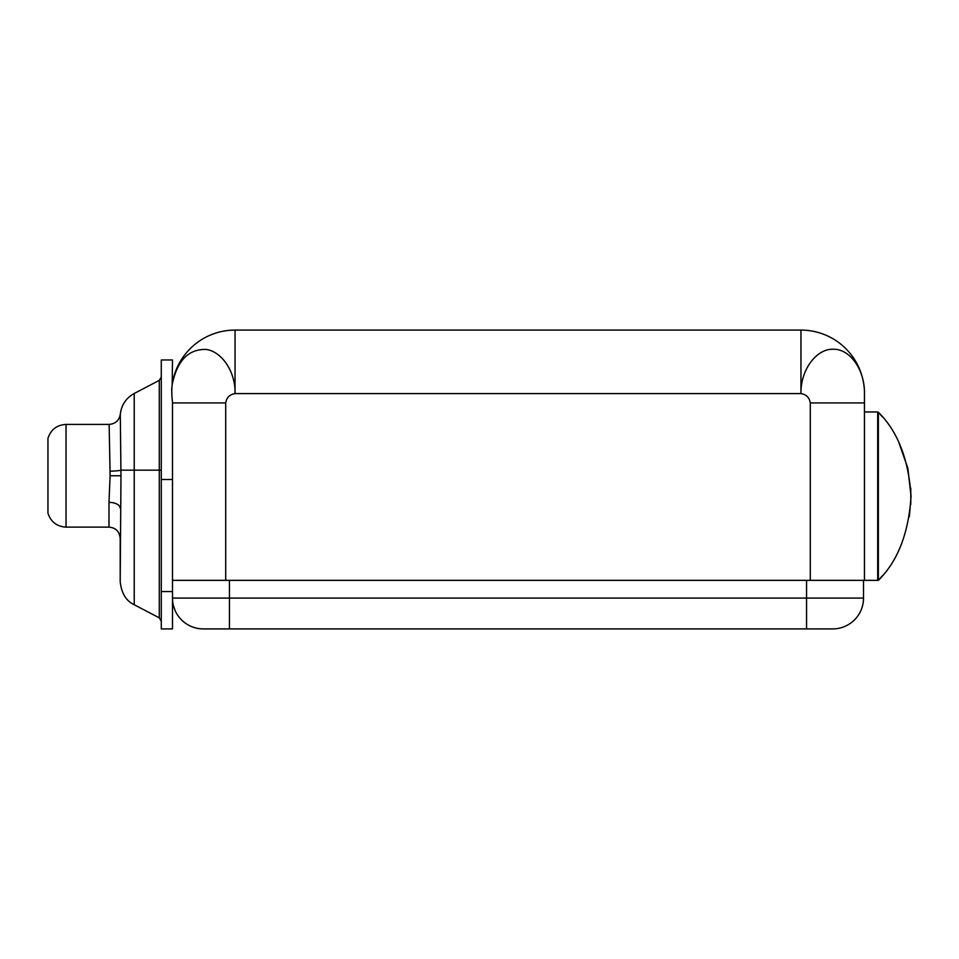 <?xml version="1.0" encoding="UTF-8"?>
<svg xmlns="http://www.w3.org/2000/svg" width="959" height="959" viewBox="0 0 959 959"><rect width="100%" height="100%" fill="white"/><g stroke="black" fill="none" stroke-linecap="round" stroke-linejoin="round"><path stroke-width="1.44" d="M864.455 411.974L877.689 411.974L877.689 580.351L172.488 580.351M172.488 479.5L172.488 402.289C171.673 394.868 171.577 388.994 172.188 384.643L172.488 359.973L161.28 359.973L161.28 628.912L172.488 628.912L172.488 479.5L161.28 479.5M171.853 387.46L171.649 390.145M864.455 580.351L864.455 393.586C864.886 369.766 849.914 348.656 833.083 349.244C816.553 348.692 800.501 369.706 800.957 393.586L800.957 330.088L235.051 330.088A63.498 63.498 0 0 0 172.284 384.02M174.934 610.14L173.375 605.429M172.548 600.07L172.488 598.092L172.548 600.07M173.459 605.776L174.442 608.893M174.538 609.133L174.91 610.056M203.308 628.912A30.82 30.82 0 0 1 172.488 598.092L229.453 598.092L229.453 628.912L203.308 628.912L832.7 628.912A30.82 30.82 -90 0 0 863.52 598.092L229.453 598.092L229.453 580.351M864.455 402.924L810.295 402.924L810.295 580.351M235.051 330.088L235.051 393.586C229.692 394.473 226.576 397.589 225.713 402.924L172.488 402.924M172.188 384.643C177.103 360.692 188.408 348.968 206.113 349.46C221.349 351.294 235.626 371.289 235.051 393.586L800.957 393.586C806.315 394.473 809.432 397.589 810.295 402.924M800.957 330.088A63.498 63.498 0 0 1 864.179 387.652M863.52 580.351L863.52 598.092M134.224 604.745C126.085 600.909 121.409 593.189 120.199 581.574L120.978 475.76L120.307 414.3L120.93 470.162L159.278 470.162L159.278 380.375L134.224 393.478L134.224 604.745L159.278 617.848L161.28 621.156M120.199 581.574L120.199 538.323M120.199 508.174A11.208 5.802 -0 0 0 108.99 502.372L110.105 475.76L109.146 424.465L110.045 471.169A11.208 1.007 -1.2 0 0 120.93 470.162M66.039 527.126C56.833 526.563 50.803 521.888 47.95 513.113L47.95 438.407C50.803 429.644 56.833 424.969 66.039 424.405L66.039 527.126L108.99 527.126L108.99 502.372M910.786 504.494L910.786 488.131L910.786 504.494M879.343 579.272L882.412 575.712M909.348 516.817L911.05 496.306L907.837 468.22L899.074 443.07M882.412 416.901L878.372 412.262C897.756 431.418 908.653 459.433 911.05 496.306C908.653 533.18 897.756 561.195 878.372 580.351L878.372 412.262M172.488 591.559L161.28 591.559M225.713 402.924L225.713 580.351M806.555 580.351L806.555 628.912M159.278 617.848L159.278 470.162L161.28 470.162M120.978 475.76L110.105 475.76M159.278 380.375L161.28 377.067M134.224 393.478C126.073 398.033 121.433 404.962 120.307 414.228C119.168 420.45 115.44 423.842 109.146 424.405L66.039 424.405M108.99 527.126C115.727 527.726 119.467 531.466 120.199 538.335"/></g></svg>
